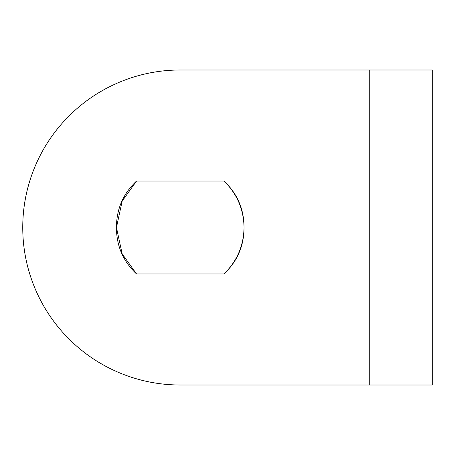 <?xml version="1.0" encoding="UTF-8"?>
<svg xmlns="http://www.w3.org/2000/svg" width="455" height="455" viewBox="0 0 455 455"><rect width="100%" height="100%" fill="white"/><g stroke="black" fill="none" stroke-linecap="round" stroke-linejoin="round"><path stroke-width="0.68" d="M244.039 227.5C243.715 245.74 237.021 261.227 223.957 273.961C237.345 261.369 244.039 245.882 244.039 227.5C244.039 209.118 237.345 193.631 223.957 181.039C237.021 193.773 243.715 209.26 244.039 227.5M119.978 373.009C139.275 381.006 159.364 384.998 180.248 384.998L432.25 384.998L432.25 70.002L432.25 384.998L369.25 384.998L369.25 70.002L432.25 70.002L369.25 70.002L369.25 384.998L180.248 384.998C159.364 384.998 139.275 381.006 119.978 373.009C100.68 365.018 83.652 353.637 68.881 338.867C54.111 324.102 42.73 307.068 34.739 287.77C26.748 268.478 22.75 248.385 22.75 227.5A157.498 157.498 0 0 1 180.248 70.002L369.25 70.002L180.248 70.002C159.364 70.002 139.275 73.994 119.978 81.991C100.68 89.982 83.652 101.363 68.881 116.133C54.111 130.898 42.73 147.932 34.739 167.23C26.748 186.522 22.75 206.615 22.75 227.5C22.75 206.615 26.748 186.522 34.739 167.23M136.546 181.039L223.957 181.039L136.546 181.039C123.157 193.631 116.463 209.118 116.463 227.5C116.463 245.882 123.157 261.369 136.546 273.961L223.957 273.961L136.546 273.961L122.156 253.839L116.463 227.5L122.156 201.161L136.546 181.039C123.157 193.631 116.463 209.118 116.463 227.5C116.463 245.882 123.157 261.369 136.546 273.961M180.248 384.998A157.498 157.498 0 0 1 22.75 227.5"/></g></svg>
